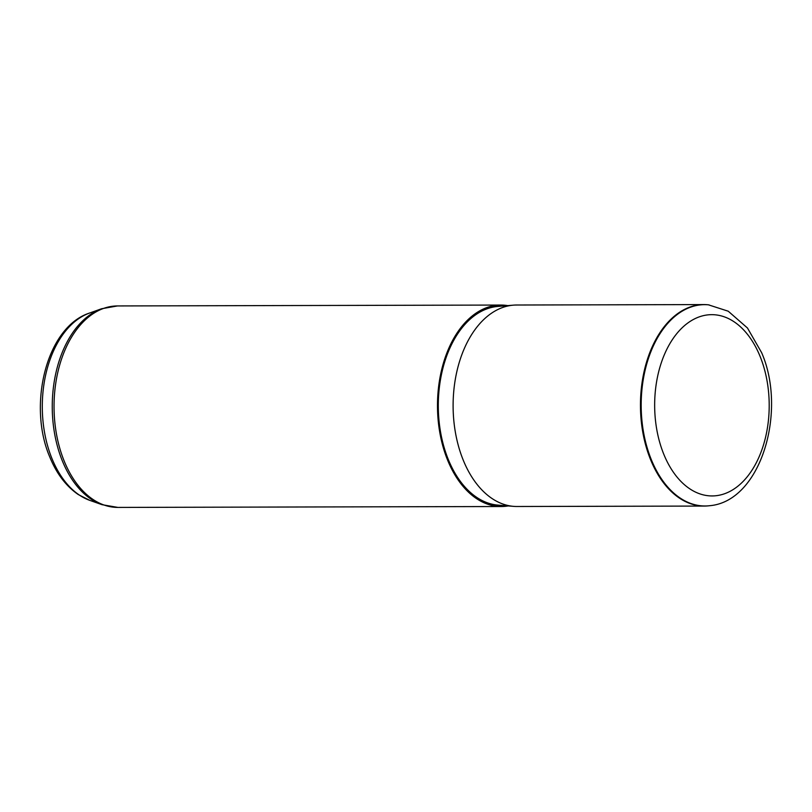 <?xml version="1.0" encoding="UTF-8"?>
<svg xmlns="http://www.w3.org/2000/svg" width="812" height="812" viewBox="0 0 812 812"><rect width="100%" height="100%" fill="white"/><g stroke="black" fill="none" stroke-linecap="round" stroke-linejoin="round"><path stroke-width="1.22" d="M709.241 505.754A100.739 63.671 -90.1 0 1 708.896 505.795A100.739 63.671 -90.1 0 1 704.359 506.059A100.739 63.671 -90.1 0 1 650.574 459.643A100.739 63.671 -90.1 0 1 648.179 357.036A100.739 63.671 -90.1 0 1 703.892 304.581A100.739 63.671 -90.1 0 1 708.429 304.825A100.739 63.671 -90.1 0 1 708.774 304.865M703.892 304.581L516.533 305.018A100.739 63.671 89.9 0 0 513.285 305.16A100.739 63.671 89.9 0 0 463.216 460.079A100.739 63.671 89.9 0 0 513.752 506.373A100.739 63.671 89.9 0 0 517 506.495L704.359 506.059M513.285 305.16L497.715 306.449A99.48 62.869 89.9 0 0 448.275 459.43A99.48 62.869 89.9 0 0 498.172 505.145L513.752 506.373M507.733 305.616A100.739 63.671 89.9 0 0 500.913 305.058A100.739 63.671 89.9 0 0 445.209 357.503A100.739 63.671 89.9 0 0 447.605 460.11A100.739 63.671 89.9 0 0 501.38 506.526A100.739 63.671 89.9 0 0 508.2 505.937M760.103 356.438A90.629 57.276 89.9 0 0 680.933 328.982A90.629 57.276 89.9 0 0 663.759 454.172A90.629 57.276 89.9 0 0 742.919 481.628A90.629 57.276 89.9 0 0 760.103 356.438M709.109 304.906A100.658 63.62 89.9 0 0 650.016 353.941A100.658 63.62 89.9 0 0 651.295 459.602A100.658 63.62 89.9 0 0 709.576 505.714C760.732 501.552 787.346 411.593 761.626 352.662L747.456 327.987L728.232 311.209L708.429 304.825M89.909 500.415L78.267 494.549C66.016 486.104 56.525 473.599 49.786 457.014C27.446 405.127 46.436 326.931 89.472 313.077A95.989 60.667 89.9 0 0 51.927 458.475A95.989 60.667 89.9 0 0 89.909 500.415L102.048 504.688L117.933 507.419L501.38 506.526M89.472 313.077L101.591 308.753L117.466 305.941A100.739 63.671 89.9 0 0 61.763 358.397A100.739 63.671 89.9 0 0 64.158 461.003A100.739 63.671 89.9 0 0 117.933 507.419M101.591 308.753A100.394 63.448 89.9 0 0 62.321 460.82A100.394 63.448 89.9 0 0 102.048 504.688M709.576 505.714L708.896 505.795M117.466 305.941L500.913 305.058"/></g></svg>
